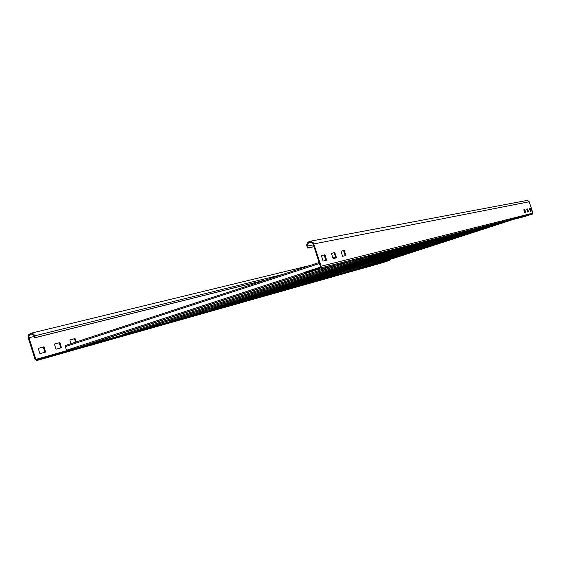 <?xml version="1.0" encoding="UTF-8"?>
<svg xmlns="http://www.w3.org/2000/svg" width="561" height="561" viewBox="0 0 561 561"><rect width="100%" height="100%" fill="white"/><g stroke="black" fill="none" stroke-linecap="round" stroke-linejoin="round"><path stroke-width="0.84" d="M530.923 211.181L530.012 208.426L530.397 208.299L531.302 211.083L530.348 211.315L529.444 208.517L530.397 208.299M529.437 208.552L530.012 208.426M313.192 244.161L320.394 266.461L319.994 267.26L305.394 272.029L305.64 272.786L320.24 268.025L321.13 266.223L313.41 242.871L310.836 241.293L308.059 242.079L306.664 244.876L307.442 248.067L308.178 247.829L307.561 244.196L308.838 242.499L311.334 242.226L313.192 244.161M335.822 257.955L334.09 252.78L331.383 253.39M325.941 260.325L324.167 255.024L321.306 255.676M345.26 255.697L343.57 250.634L340.997 251.216M525.32 212.521L524.388 209.695L523.778 209.835M528.153 211.841L527.235 209.05L526.646 209.183M309.693 241.328L527.031 200.452L529.233 201.771L532.915 213.117L532.445 214.036L524.83 216.504L305.64 272.786M331.418 253.313L334.805 252.548L336.502 257.794L333.129 258.607L331.418 253.313M321.341 255.592L324.889 254.785L326.635 260.164L323.094 261.012L321.341 255.592M344.265 250.402L345.927 255.535L342.701 256.307L342.392 255.76L341.025 251.139L343.57 250.634M525.706 212.43L524.71 212.668L523.785 209.793L524.787 209.569L525.713 212.423M527.628 208.923L528.546 211.742L527.564 211.981L526.646 209.148L527.235 209.05M314.027 246.735L307.442 248.067M313.999 246.651L308.178 247.829M524.787 209.569L524.388 209.695M43.576 346.971L44.319 347.378L45.609 352.042L39.894 353.626L38.218 348.374L43.884 346.866L38.162 348.43M44.964 352.231L43.246 347.077M310.191 265.444L30.708 333.304L32.18 333.297L33.842 334.181L35.441 337.582L34.747 337.813L33.772 335.212L31.76 334.005L29.495 334.896L28.793 337.098L35.841 359.377L36.858 359.706M70.84 343.718L69.837 339.952L75.013 338.571L69.788 340.001M76.338 341.922L75.055 338.571M59.845 342.624L61.486 347.687L56.03 349.201L54.382 344.068L59.803 342.624L54.333 344.124M30.708 333.304L28.695 334.693L28.127 337.582L35.147 359.601L36.76 360.534L50.539 356.039L50.308 355.302L389.607 259.988L389.734 260.367L382.3 262.779M75.686 342.133L74.403 338.774M60.854 347.876L59.178 342.834M36.584 359.797L50.308 355.302M50.539 356.039L389.734 260.367M35.441 337.582L266.531 279.722M34.747 337.813L266.047 279.883M525.194 212.044L524.535 212.247L525.089 212.065L525.173 212.556M503.238 222.051L372.455 264.343M490.041 225.438L352.624 269.841M475.363 229.211L330.611 275.942M458.954 233.425L306.145 283.109L306.026 282.744M440.476 238.166L278.551 290.843L278.403 290.374M419.509 243.551L247.317 299.588L247.135 299.006M395.526 249.708L211.679 309.574L211.441 308.838M211.679 309.574L211.82 309.931M367.813 256.826L170.628 321.074L170.327 320.142M170.628 321.074L170.782 321.46M335.436 265.136L122.838 334.468L122.452 333.269M122.838 334.468L123.006 334.882M65.335 345.52L319.118 262.527L65.357 345.513L65.314 346.593L319.44 263.523M305.465 272.253L66.486 350.26L65.314 346.593M66.486 350.26L66.675 350.702M530.145 208.727L530.531 208.601M531.239 210.768L530.853 210.894M532.915 213.117L321.13 266.223M313.936 243.916L529.233 201.771M320.24 268.025L532.445 214.036M307.589 246.006L313.417 244.855M334.805 252.548L334.09 252.78M334.412 253.334L335.12 253.102M336.439 257.183L335.723 257.415M324.889 254.785L324.167 255.024M324.489 255.592L325.219 255.353M326.565 259.533L325.843 259.771M343.879 251.174L344.573 250.949M345.864 254.939L345.162 255.164M524.528 210.003L524.928 209.877M525.65 212.1L525.25 212.233M527.375 209.358L527.768 209.232M528.476 211.427L528.083 211.553M45.616 351.424L44.936 351.649M43.639 347.603L44.319 347.378M28.927 337.778L34.312 336.439M50.104 355.365L35.841 359.377M382.357 262.765L36.816 360.52M34.873 335.822L282.8 274.406M74.767 339.279L75.426 339.061M61.493 347.084L60.819 347.301M59.557 343.346L60.223 343.129M380.056 262.674L512.305 219.723M513.049 219.533L381.192 262.352L513.049 219.533M360.625 268.13L499.578 222.99M500.405 222.78L361.88 267.779L500.405 222.78M339.054 274.189L485.426 226.623M486.345 226.385L340.45 273.796M314.966 280.956L469.599 230.69M470.63 230.424L316.537 280.514M287.898 288.557L451.773 235.262M452.937 234.968L289.665 288.059M257.268 297.162L431.549 240.459M432.875 240.115L259.273 296.601M222.303 306.986L408.408 246.398M409.937 246.006L224.596 306.341M182.023 318.304L381.676 253.263M383.443 252.808L184.681 317.554M135.124 331.474L350.429 261.286M352.511 260.753L138.237 330.604M335.632 257.127L332.806 258.053L335.632 257.127M325.941 260.297L325.576 260.416L325.941 260.297M79.816 347.014L313.438 270.788M315.913 270.15L83.512 345.976M382.322 262.772L36.788 360.527"/></g></svg>
